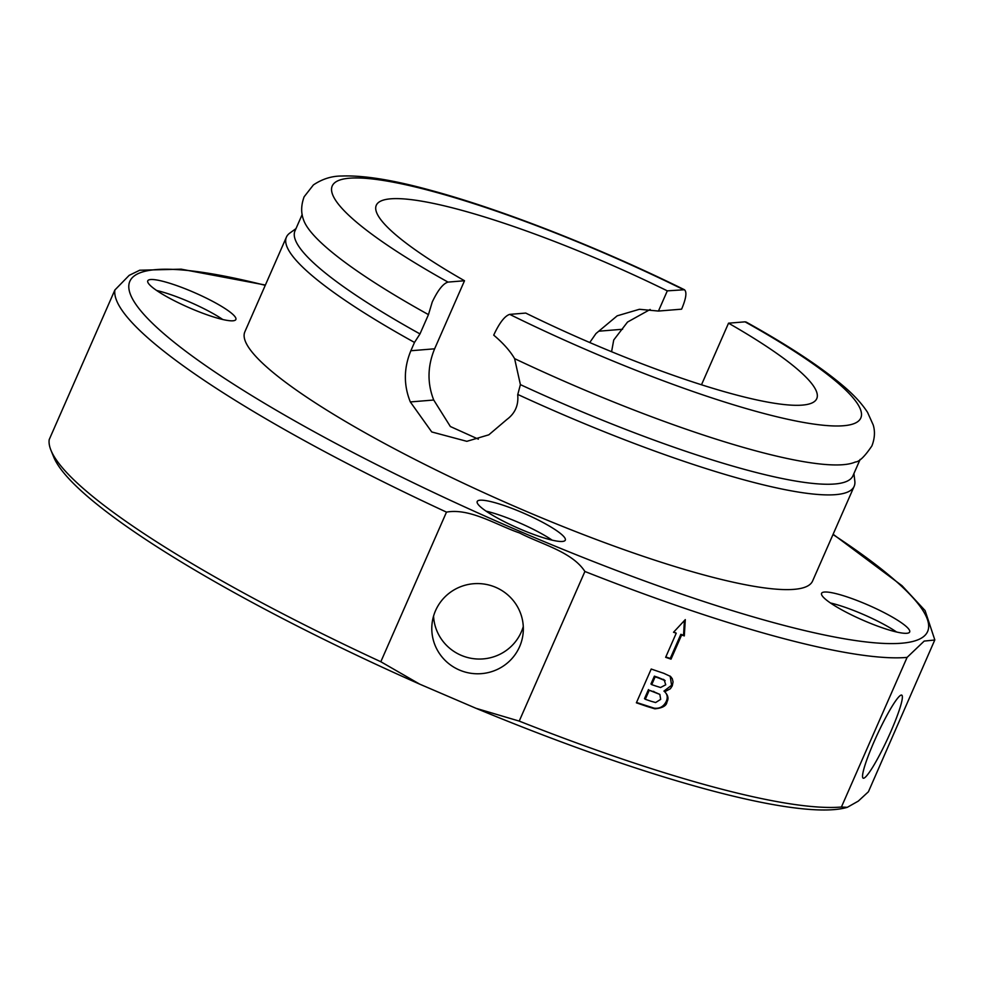 <?xml version="1.0" encoding="UTF-8"?>
<svg xmlns="http://www.w3.org/2000/svg" width="984" height="984" viewBox="0 0 984 984"><rect width="100%" height="100%" fill="white"/><g stroke="black" fill="none" stroke-linecap="round" stroke-linejoin="round"><path stroke-width="1.48" d="M858.294 801.111L847.298 807.323L841.418 807.015L907.088 657.398L924.185 641.088L934.775 640.006L868.417 791.763L858.294 801.111M476.072 708.332L419.738 684.163L380.82 661.74L446.49 512.123C469.909 507.855 496.649 525.161 519.577 532.959C541.003 544.189 572.061 551.667 584.902 571.483L519.22 721.1L476.072 708.332A440.967 73.148 23.7 0 0 847.298 807.323M380.82 661.74A446.305 74.034 -156.3 0 1 50.959 450.254L53.726 457.056A440.967 73.148 23.7 0 0 419.738 684.163M139.826 270.182L129.175 275.348L114.882 289.997L49.2 439.614A446.305 74.034 -156.3 0 0 50.959 450.254M519.589 646.709A45.781 45.092 -173.4 0 0 523.045 633.954A45.781 45.092 -173.4 0 0 482.763 583.881A45.781 45.092 -173.4 0 0 432.087 623.401A45.781 45.092 -173.4 0 0 465.764 672.22A45.781 45.092 -173.4 0 0 519.589 646.709M433.55 616.107A45.781 45.092 -173.4 0 0 471.151 658.308A45.781 45.092 -173.4 0 0 521.299 631.974A45.781 45.092 -173.4 0 0 523.279 626.525M890.655 732.01A45.781 5.572 -65.1 0 1 863.189 778.184A45.781 5.572 -65.1 0 1 877.408 734.31A45.781 5.572 -65.1 0 1 901.713 695.11A45.781 5.572 -65.1 0 1 890.655 732.01M148.498 280.071A48.105 7.983 -156.3 0 1 197.735 294.068A48.105 7.983 -156.3 0 1 235.865 319.505A48.105 7.983 -156.3 0 1 188.608 307.475A48.105 7.983 -156.3 0 1 147.772 280.834A48.105 7.983 -156.3 0 1 148.498 280.071M520.29 529.109A48.105 7.983 -156.3 0 1 477.203 501.496A48.105 7.983 -156.3 0 1 524.46 513.525A48.105 7.983 -156.3 0 1 565.296 540.167A48.105 7.983 -156.3 0 1 520.29 529.109M908.945 632.749A48.105 7.983 -156.3 0 1 859.709 618.764A48.105 7.983 -156.3 0 1 821.579 593.327A48.105 7.983 -156.3 0 1 868.835 605.357A48.105 7.983 -156.3 0 1 909.671 631.999A48.105 7.983 -156.3 0 1 908.945 632.749M286.43 237.095L244.856 331.805A310.009 51.426 23.7 0 0 508.052 503.501A310.009 51.426 23.7 0 0 812.587 581.027L854.161 486.317A310.009 51.426 -156.3 0 1 517.781 394.461L517.707 394.842C518.691 405.162 515.087 413.378 506.895 419.467L488.827 434.817L466.834 441.324L431.742 431.951L410.328 401.939C403.551 385.101 403.723 368.041 410.857 350.747L414.498 342.432A310.009 51.426 -156.3 0 1 286.43 237.095A310.009 51.426 -156.3 0 1 289.776 233.11L295.987 228.632M222.765 319.505A48.105 7.983 23.7 0 0 156.628 290.477M552.196 540.179A48.105 7.983 23.7 0 0 486.059 511.139M896.584 632.011A48.105 7.983 23.7 0 0 830.434 602.971M841.418 807.015A446.305 74.034 -156.3 0 1 519.22 721.1M636.525 702.478L654.139 708.16C659.698 708.861 663.757 706.561 666.316 701.284C668.05 697.189 667.263 693.794 663.954 691.112L664.692 691.752C668.099 695.27 668.849 698.64 666.967 701.85C666.635 705.725 662.601 708.049 654.889 708.824L647.152 706.487A446.305 74.034 -156.3 0 1 636.377 702.81L651.211 669.034A446.305 74.034 23.7 0 0 663.856 673.339L670.547 676.451L672.281 678.714L673.056 681.887L672.256 685.873L670.362 688.763L664.692 691.752L665.245 692.195M671.039 659.132A446.305 74.034 -156.3 0 1 665.651 657.312L676.242 633.179A446.305 74.034 -156.3 0 1 673.536 632.257L685.294 619.612L684.311 635.91A446.305 74.034 -156.3 0 1 681.629 635L671.039 659.132L670.252 658.456L680.842 634.323L683.536 635.234L684.409 620.572M663.954 691.112L671.58 685.282L670.166 676.131M654.372 676.156L650.941 683.966L651.728 684.643A446.305 74.034 23.7 0 0 655.91 686.057L660.559 687.509L665.737 684.803L664.188 680.005L658.013 677.386L654.372 676.156L655.147 676.832L651.728 684.643M655.147 676.832A446.305 74.034 -156.3 0 0 658.8 678.074L665.135 680.645L663.4 679.329M648.481 689.575L644.508 698.615L645.295 699.292A446.305 74.034 23.7 0 0 651.199 701.297L655.627 702.539L660.67 699.378L659.858 694.409L654.421 692.01A446.305 74.034 -156.3 0 1 649.255 690.251L659.87 694.421M649.255 690.251L645.295 699.292M676.242 633.179L673.819 631.949M684.311 635.91L683.536 635.234M681.629 635L680.842 634.323M665.811 656.955L670.252 658.456M589.748 342.53L595.972 333.551L617.189 315.827L639.391 309.296L658.456 311.055L667.312 290.858A240.526 39.901 23.7 0 0 376.282 205.287A240.526 39.901 23.7 0 0 464.509 280.748L434.633 348.803C427.474 366.134 427.167 383.219 433.723 400.021L450.364 426.527L478.359 439.159M517.781 394.461L520.401 384.633L514.607 358.643C510.13 350.956 503.168 343.133 493.734 335.15L494.116 334.265C499.675 322.531 504.878 315.901 509.7 314.376L525.727 313.072A240.526 39.901 23.7 0 0 816.757 398.643A240.526 39.901 23.7 0 0 728.529 323.183L701.494 384.781M860.127 459.417L852.931 475.813A304.671 50.541 -156.3 0 1 520.401 384.633M509.7 314.376A288.632 47.884 23.7 0 0 833.448 425.937A288.632 47.884 23.7 0 0 745.036 321.842L746.253 322.1C787.84 345.224 819.869 366.257 842.353 385.174C853.325 394.313 861.738 403.378 867.556 412.37L873.214 424.953C875.206 431.484 874.764 438.47 871.91 445.887C864.727 456.527 859.192 461.902 855.305 462.013A304.671 50.541 -156.3 0 1 514.607 358.643M853.928 473.562L854.825 481.151A310.009 51.426 -156.3 0 1 854.161 486.317M745.036 321.842L728.529 323.183M650.178 309.468L627.521 322.063L613.733 339.984L611.581 351.719M598.936 331.19L622.577 329.259M667.312 290.858L684.434 289.739C686.992 291.94 686.168 298.115 681.974 308.287L681.58 309.173L658.456 311.055M683.339 289.554A288.632 47.884 23.7 0 0 359.591 178.006A288.632 47.884 23.7 0 0 448.003 282.101C443.157 283.515 437.905 290.145 432.247 302.002L428.458 314.622L419.983 333.92L414.498 342.432M419.983 333.92A304.671 50.541 -156.3 0 1 294.991 230.883L302.186 214.5M428.458 314.622A304.671 50.541 -156.3 0 1 303.539 219.801C300.87 212.802 301.067 205.127 304.13 196.775L313.416 184.918C322.334 178.953 331.756 176.001 341.669 176.025C363.477 175.177 393.366 179.998 431.349 190.49C502.221 209.629 600.252 248.116 684.434 289.739M433.723 400.021L410.328 401.939M448.003 282.101L464.509 280.748M832.993 534.533A435.617 72.263 -156.3 0 1 874.186 642.773A435.617 72.263 -156.3 0 1 452.603 501.36A435.617 72.263 -156.3 0 1 155.964 269.604A435.617 72.263 -156.3 0 1 265.262 285.323M584.902 571.483A446.305 74.034 23.7 0 0 907.088 657.398M114.882 289.997A446.305 74.034 23.7 0 0 446.49 512.123M672.256 685.873L671.58 685.282M666.967 701.85L666.316 701.284M654.889 708.824L654.139 708.16M647.152 706.487L646.365 705.799M654.421 692.01L653.634 691.321M658.8 678.074L658.013 677.386M434.633 348.803L410.857 350.747M934.8 639.846L925.071 610.56L902.045 585.726L833.116 534.263M265.385 285.053L181.191 269.173L139.63 270.231"/></g></svg>
